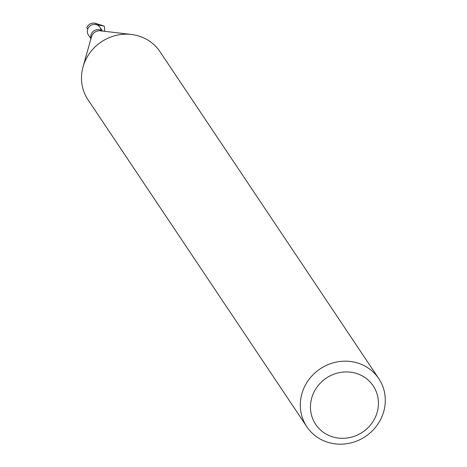 <?xml version="1.0" encoding="UTF-8"?>
<svg xmlns="http://www.w3.org/2000/svg" width="467" height="467" viewBox="0 0 467 467"><rect width="100%" height="100%" fill="white"/><g stroke="black" fill="none" stroke-linecap="round" stroke-linejoin="round"><path stroke-width="0.7" d="M104.147 26.053L95.554 23.35A6.923 6.509 146.2 0 0 86.827 27.763L87.726 29.106A6.923 6.509 -33.8 0 1 96.453 24.693L104.147 26.053A11.541 10.852 -33.8 0 1 104.415 31.295M95.554 23.35L96.453 24.693A6.923 6.509 -33.8 0 1 100.89 30.256M90.937 38.761L88.351 34.897A6.923 6.509 -33.8 0 1 90.481 25.632A6.923 6.509 -33.8 0 1 99.856 27.191L102.448 31.061M306.842 426.75L88.012 99.751A43.279 40.693 -33.8 0 1 83.044 66.834A43.279 40.693 -33.8 0 1 131.408 34.47A43.279 40.693 -33.8 0 1 159.942 51.615L378.772 378.609A43.279 40.693 -33.8 0 1 382.683 414.789A43.279 40.693 -33.8 0 1 347.232 443.65A43.279 40.693 -33.8 0 1 306.842 426.75A43.279 40.693 -33.8 0 1 320.175 368.86A43.279 40.693 -33.8 0 1 378.772 378.609M376.344 414.813A34.622 32.556 -33.8 0 1 318.319 427.79A34.622 32.556 -33.8 0 1 338.668 372.777A34.622 32.556 -33.8 0 1 376.344 414.813M91.036 38.411A6.923 6.509 -33.8 0 1 93.955 30.822A6.923 6.509 -33.8 0 1 102.086 31.015M83.044 66.834L91.509 36.73A7.91 7.437 -33.8 0 1 100.347 30.81L131.408 34.47"/></g></svg>
